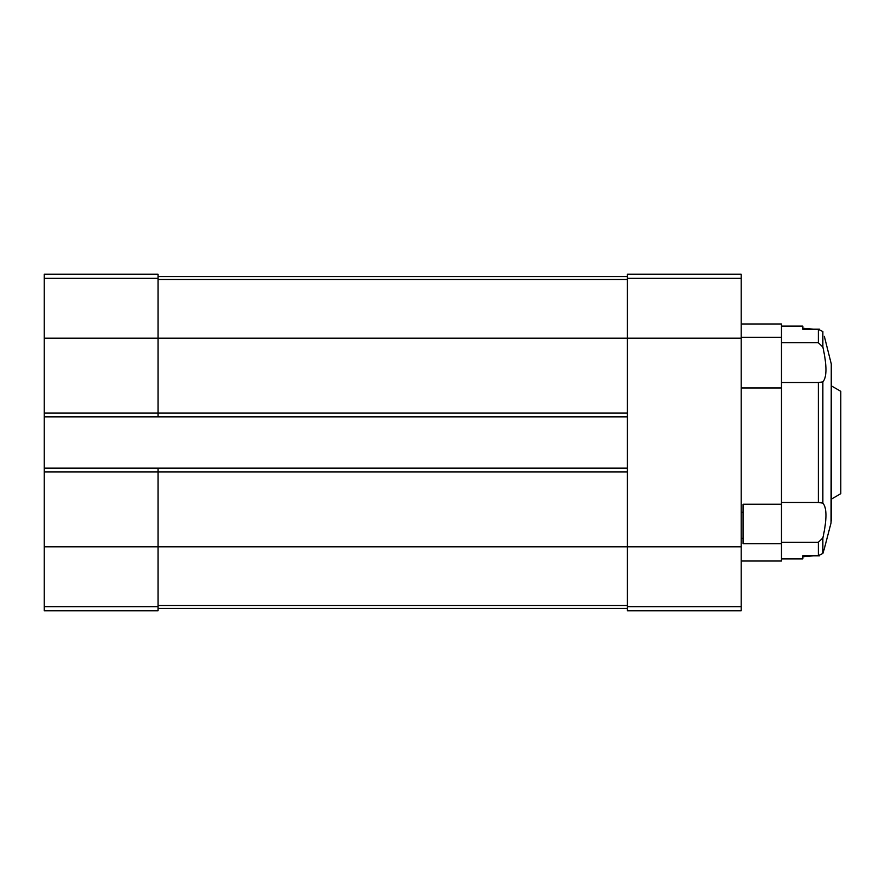 <?xml version="1.0" encoding="UTF-8"?>
<svg xmlns="http://www.w3.org/2000/svg" width="885" height="885" viewBox="0 0 885 885"><rect width="100%" height="100%" fill="white"/><g stroke="black" fill="none" stroke-linecap="round" stroke-linejoin="round"><path stroke-width="1.33" d="M781.488 502.47L818.348 502.47L822.862 503.123L822.862 381.877C826.977 377.198 826.977 365.571 822.862 347.02L818.348 342.749L781.488 342.749L781.488 337.262L741.188 337.262M781.488 338.192L781.488 323.976L741.188 323.976M741.188 561.024L781.488 561.024L781.488 543.667L743.079 543.667L743.079 504.251L781.488 504.251L781.488 387.973L741.188 387.973M743.079 512.271L741.188 512.271M44.25 278.332L158.039 278.332L158.039 274.195L44.25 274.195L44.25 546.808L627.399 546.808L627.399 274.195L741.188 274.195L741.188 610.805L627.399 610.805L627.399 606.667L741.188 606.667M743.079 538.312L741.188 538.312M44.25 413.107L158.039 413.107L158.039 338.192L741.188 338.192M44.25 546.808L44.25 610.805L158.039 610.805L158.039 471.893L627.399 471.893M44.25 468.099L158.039 468.099L158.039 471.893L44.25 471.893M627.399 413.107L158.039 413.107L158.039 416.901L627.399 416.901M158.039 278.332L158.039 338.192L44.25 338.192M158.039 608.438L627.399 608.438M158.039 276.562L627.399 276.562M741.188 546.808L627.399 546.808L627.399 606.667M158.039 468.099L627.399 468.099M44.25 416.901L158.039 416.901M781.488 504.251L781.488 543.667M831.269 499.173L840.75 493.708L840.75 391.292L831.269 385.827M831.269 521.077L831.269 509.826L831.026 522.98L824.344 548.634L831.026 522.98L831.269 363.923L831.269 521.077L831.269 363.923L824.344 336.366M813.492 555.824L802.817 556.765L802.817 555.824L819.433 555.824L818.348 555.692L822.862 553.468L818.348 555.692L818.348 542.251L781.488 542.251M822.862 503.123C826.977 507.747 826.977 519.362 822.862 537.98L818.348 542.251M818.348 555.692L802.817 555.692L802.817 558.889L781.488 558.889M824.344 548.634L822.862 553.468L822.862 537.98M818.348 342.749L818.348 329.308L822.862 331.532L818.348 329.308L819.433 329.165L802.817 329.176L802.817 328.235L813.492 329.176M781.488 326.111L802.817 326.111L802.817 329.308L818.348 329.308M822.862 381.877L818.348 382.53L781.488 382.53L781.488 342.749M781.488 387.973L781.488 382.53M44.25 606.667L158.039 606.667M158.039 605.506L627.399 605.506M158.039 279.494L627.399 279.494M627.399 278.332L741.188 278.332M822.862 347.02L822.862 331.532M818.348 502.47L818.348 382.53"/></g></svg>

